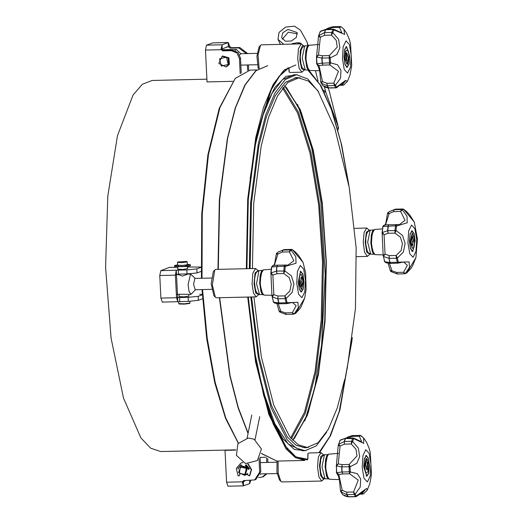 <?xml version="1.0" encoding="UTF-8"?>
<svg xmlns="http://www.w3.org/2000/svg" width="523" height="523" viewBox="0 0 523 523"><rect width="100%" height="100%" fill="white"/><g stroke="black" fill="none" stroke-linecap="round" stroke-linejoin="round"><path stroke-width="0.78" d="M235.716 449.852L160.679 451.571L150.683 448.237L140.903 437.895L123.487 398.049L111.079 338.1L105.581 267.181L107.816 196.079L117.453 135.627L133.025 95.023L142.315 84.242L152.154 80.45L206.899 79.195M238.266 443.203L225.518 418.38L214.757 382.744L206.729 338.786L201.996 289.579M201.427 278.243L201.715 213.711L207.893 154.834L219.261 108.261L235.232 78.463L250.157 70.089L256.819 69.938M238.364 443.066L225.766 417.949L215.143 382.267L207.226 338.473L202.551 289.565M201.983 278.229L202.277 213.443L208.487 154.337L219.895 107.581L235.232 78.463M230.133 48.109L238.71 47.913L239.802 47.501L231.231 47.704L230.133 48.109L228.388 46.573L229.59 46.129L228.303 42.52L222.053 44.821L222.21 49.293L223.779 50.47L232.349 50.267L231.251 50.679L236.88 52.908L239.442 58.556L240.188 73.828M212.835 42.893L206.467 45.174L222.053 44.801L221.046 49.293L222.68 50.875L231.251 50.679M248.719 70.193L248.458 64.924M247.608 70.376L247.346 64.95M206.467 45.174L205.48 50.058L207.036 81.902L232.833 81.313M232.349 50.267L237.978 52.503L240.534 58.151L241.266 73.076M231.231 47.704L229.59 46.129M239.802 47.501L247.706 53.588M238.71 47.913L246.496 53.621M212.606 42.899L228.191 42.54L228.401 46.573L222.249 48.809M178.461 274.137L187.031 273.941L186.835 269.907L178.265 270.103L178.461 274.137L176.624 274.294L176.486 274.738L176.271 270.319L175.388 275.144L176.493 297.718L177.591 297.312L177.748 297.672L188.175 297.319L188.372 301.353L198.361 300.359L202.591 298.79M177.715 267.22L169.452 267.41L160.79 270.62L159.803 275.503L160.907 298.077L176.493 297.718L177.8 301.725L188.372 301.353M201.054 267.345L196.825 268.914L186.835 269.907M201.172 271.404L197.021 272.947L196.825 268.914M160.907 298.077L162.326 302.065M188.175 297.319L198.165 296.325L202.316 294.789M201.048 267.057L187.443 266.992M178.265 270.103L160.79 270.62M177.807 269.123L182.697 269.469L187.522 268.645M187.031 273.941L197.021 272.947M159.803 275.503L175.388 275.144L176.486 274.738L177.807 301.725M188.868 296.057L184.037 296.881L179.154 296.534M202.296 294.456L199.629 294.155M243.62 485.795L249.759 483.553L249.608 480.46M249.759 483.553L250.739 480.434M259.016 458.763L259.67 472.158L254.694 479.937L243.698 480.598L242.247 481.84L226.609 482.199L228.035 486.187M260.062 457.396L260.768 471.753L259.67 472.158M225.805 450.074L225.053 450.355L226.609 482.199M266.782 462.45L266.56 457.841M267.9 462.424L267.711 458.547M235.696 450.107L225.053 450.355M245.163 475.113L247.719 474.165L245.647 474.93L247.51 473.622M249.432 468.817L245.758 465.182M243.81 480.598L243.424 481.801L242.221 482.245L243.509 485.854L243.424 481.781L245.32 480.559M242.221 482.245L242.247 481.84M266.939 473.799L263.246 476.767L258.617 477.662M246.261 474.707L247.039 474.59M254.694 479.937L255.793 479.532L260.768 471.753M266.083 473.818L262.147 477.172M249.366 268.626L250.661 202.375L258.31 143.779L265.762 114.877L274.908 93.101L285.296 79.489L296.423 74.704L307.772 78.98L318.775 92.107M326.594 432.273L316.199 445.897L305.066 450.689L296.07 448.048L287.219 439.797L271.006 407.62L258.355 358.02L250.811 296.966M250.144 268.606L251.413 203.316L258.95 145.571L266.292 117.106L275.294 95.657L285.525 82.255L296.489 77.541L300.176 77.94M308.662 447.283L305.001 447.851L296.162 445.263L287.46 437.163L271.509 405.593L259.055 356.908L251.596 296.953M295.515 77.594L297.907 77.914M246.928 268.685L248.294 199.407L256.296 138.137L257.682 131.626L271.411 89.44L279.713 75.881L288.65 67.938M307.818 70.043L320.148 84.876L331.412 109.529L340.976 142.648L348.318 182.403M351.959 340.715L339.257 411.496L329.817 436.483L318.912 452.741M307.746 459.338L295.835 456.827L284.159 444.91L273.287 424.166L263.749 395.604L254.191 349.776L248.327 297.025M252.432 268.554L253.694 203.401L261.212 145.773L268.541 117.374L277.53 95.971L287.735 82.595L298.672 77.894L308.354 81.032L317.84 90.767L334.857 128.41L349.253 187.476L356.143 247.882L355.424 308.668L347.109 368.898M344.624 379.515L337.296 407.914L328.313 429.318L318.102 442.693L307.164 447.394L298.345 444.812L289.67 436.738L273.758 405.253L261.33 356.699L253.884 296.901M280.367 44.324L277.988 39.375L279.027 32.446L285.721 27.065L294.436 26.15L300.437 30.197L306.975 41.977L307.916 45.723M277.988 39.375L283.734 44.252M287.951 29.393L297.149 32.537L296.332 37.381L291.474 41.003L285.427 41.271L281.603 37.623L282.845 32.772L287.951 29.393M297.41 33.884L288.317 32.138L282.381 39.251M308.145 45.566L306.975 41.977M328.163 87.949L329.248 91.1M337.446 128.043L338.479 127.736L325.672 91.858L323.397 90.191M329.157 90.727L338.538 127.926L338.002 130.077M324.417 92.231L325.672 91.858L324.397 86.779M246.228 468.281L240.227 467.17L239.318 473.341L245.313 474.459L246.228 468.281M246.647 468.013L241.188 466.215L238.514 472.393L244.574 475.329L246.647 468.013M244.574 475.329L245.339 475.047L247.418 467.725L241.959 465.928L241.188 466.215M248.477 469.268L247.725 467.614L245.496 465.849M239.103 475.891L239.985 474.492M242.855 462.594L240.926 463.025L236.233 468.51L238.128 475.727L238.978 475.95L239.809 474.328M238.481 468.981L238.109 468.445L241.096 464.738M238.429 469.144L237.847 468.536L240.953 464.777L241.907 465.947M245.411 466.058L245.967 464.738M245.222 465.98L246.124 464.777L249.432 468.543L248.17 469.379M249.275 469.013L248.17 469.366M247.438 473.439L248.216 475.472L249.543 475.734L251.249 469.497L247.797 463.927M249.353 475.891L249.804 475.636L251.53 469.504L248.229 463.947M242.744 462.541L241.064 462.979M254.041 439.196L248.242 438.026L237.926 443.674L236.422 455.343L245.516 463.574L257.394 460.547L261.448 448.976L254.041 439.196L248.242 438.026M302.229 284.878L301.392 286.493L300.215 282.753L301.653 276.902L303.34 282.159L303.229 279.851L301.51 274.588L300.006 275.118L299.359 278.321L299.731 285.107L301.562 289.546L303.183 281.649L301.666 277.373L300.346 282.701L301.372 286.009L301.863 285.466L301.719 281.021L302.117 284.113M301.608 281.067L301.915 281.616M300.692 285.636L301.255 285.983M301.549 277.393L300.738 278.073M301.398 274.601L299.771 275.124L299.123 278.328L299.502 285.113L301.444 289.539M301.536 276.922L302.392 278.033M302 284.885L301.274 286.473M300.607 271.548L298.339 282.165L299.352 288.997L301.333 291.756L303.222 288.742L303.876 281.564L302.895 274.418L300.607 271.548M301.764 282.838L302.209 284.107L301.732 281.492L301.81 285.002L301.882 282.753L302.209 284.107M246.954 474.446L247.366 474.407M260.317 462.626L276.883 462.214M277.144 473.563L260.585 473.916M411.849 237.35L412.242 237.932M412.314 241.181L412.026 241.744M412.379 236.827L411.771 237.35L412.144 241.783L411.594 238.155L412.47 236.311L413.523 240.057M411.241 244.777L412.085 245.418M412.189 233.278L410.418 240.652M413.647 240.057L412.216 245.902L410.294 240.652L410.405 242.966L412.235 248.209M412.895 244.738L412.098 245.888M412.359 236.337L412.941 237.181M412.791 251.269L415.059 240.652L414.046 233.82L412.065 231.061L410.176 234.075L409.529 241.26L410.503 248.399L412.791 251.269M411.908 237.841L411.869 239.972M410.522 240.652L410.64 242.96L412.353 248.222L413.863 247.686L414.51 244.483L414.131 237.704L412.301 233.258L410.686 241.155L412.202 245.437L413.523 240.103L412.497 236.801L412 237.344M411.967 237.841L411.987 240.057L411.66 238.697L412.137 241.319L411.732 237.841M309.047 452.964L307.969 453.624L307.929 458.972L306.864 459.887M324.482 478.48L321.71 481.049L281.969 481.964L280.844 481.402L278.171 473.256L278.079 461.038M321.71 481.049L318.867 476.963L317.5 466.961L318.409 456.906L321.057 452.689L323.946 455.134M280.844 481.402L279.38 479.879L276.955 472.243L277.04 461.064M324.201 478.852L323.554 479.33L320.71 475.76L319.494 465.692L320.782 456.455L323.645 454.775M248.216 297.025L256.355 363.282L270.188 416.641L287.938 450.257L297.58 458.194L307.321 459.815L307.753 459.24L307.825 453.872M346.468 56.281L346.775 56.83M346.854 60.08L346.566 60.648M346.435 53.294L346.03 58.622L346.579 56.236L346.684 60.681L346.285 60.184L346.651 52.823L348.351 58.001L347.056 64.277L347.684 64.041L348.978 57.635L348.736 52.64L347.88 50.012L345.965 50.881L344.932 58.321L346.86 63.839L347.18 63.728L348.226 58.046L346.684 53.294L346.056 53.686M347.717 50.025L345.729 50.881L344.696 58.328L346.742 63.832M347.618 63.126L347.056 64.277M346.579 52.849L347.403 53.954M349.554 55.968L346.579 46.861L344.69 49.868L344.036 57.053L345.017 64.192L347.043 67.114L349.024 63.76L349.554 55.968M346.331 57.883L346.331 59.995M345.925 58.622L346.448 57.792L346.671 60.217L346.592 56.706L346.167 58.792M363.76 466.882L364.309 458.848L366.348 455.376L368.44 458.39L369.447 465.764L368.78 473.178L366.826 476.283L363.76 466.882M353.666 438.496L352.698 438.32L352.947 437.967L345.298 438.496L353.653 438.594L353.594 438.091L361.694 441.798L359.268 436.234L359.961 435.378L360.465 435.437L363.609 437.999L363.753 443.367L353.653 438.594L352.554 441.582L351.626 441.301L352.62 441.477L358.327 448.106L359.667 456.533L356.791 463.286L350.031 466.771L350.26 471.851L349.272 471.753L357.281 473.635L360.765 479.101L360.242 487.135L355.195 494.183L356.49 496.275L355.542 496.543L366.636 488.417L367.218 490.214L369.813 483.716L371.48 474.453L370.31 452.683L368.898 447.557M369.166 448.355L370.31 452.683M355.124 494.111L354.241 494.477L355.124 494.111L353.574 491.98L358.222 480.114L349.599 473.773L349.272 471.811L342.081 471.981L342.709 473.936L338.78 474.472L342.264 490.404L346.69 492.136L353.574 491.98L354.221 494.444L346.827 494.608L341.016 492.025L340.591 491.254M347.03 494.614L346.69 492.136L346.821 494.601L348.586 496.85L342.728 494.666L345.337 496.15L348.37 496.837M350.031 466.771L349.024 466.732L350.031 466.771M336.472 472.079L336.387 465.091L336.452 465.954L338.263 463.908L342.251 464.594L341.833 466.902L336.452 465.954L336.191 466.3M340.519 490.809L340.989 491.901L342.264 490.404L340.506 490.842L339.505 480.323L338.355 476.093L336.583 472.936L337.113 473.766L338.78 474.472L336.779 472.648L336.583 472.936L336.413 472.164L336.779 472.648L342.081 471.975L342.709 473.936L349.599 473.773L350.26 471.851M345.5 438.483L344.428 441.464L344.343 444.132L340.094 446.008L338.263 463.908L336.387 465.091L338.283 445.335L340.094 446.008L338.662 444.321L344.428 441.464L344.343 444.132L351.227 443.975L355.986 449.185L357.039 455.932L349.142 464.431L350.005 466.594M338.335 444.968L338.296 445.406M345.853 438.13L340.074 440.386L338.296 445.21M359.961 435.378L352.822 435.541L352.384 436.398L347.56 438.091M367.251 490.162L363.635 493.797L362.073 493.581L365.074 490.044M363.609 437.999L361.02 435.692L359.268 436.234L352.384 436.398L352.809 435.541M352.626 435.561L349.037 436.496L346.716 437.607L347.638 437.829M340.074 440.386L340.493 439.967L340.074 440.386M339.872 440.667L339.662 440.967M352.554 441.582L351.227 443.975L351.626 441.301L344.428 441.464M341.833 466.902L349.024 466.732L349.142 464.431L342.251 464.594L341.833 466.902L342.081 471.975M342.421 494.353L340.525 490.881M348.351 496.706L356.353 496.543L360.68 493.64L364.877 490.012M363.635 493.797L362.668 494.098L362.073 493.581L360.713 493.614M323.253 477.754L322.443 477.12M322.436 477.251L321.88 476.165M321.841 476.466L321.397 474.832M321.292 475.263L321.004 473.191M320.821 473.694L319.991 466.058L320.736 460.397M322.227 456.233L320.547 459.907M320.952 458.344L321.063 458.763M327.954 478.591L325.071 466.784L327.405 454.86M327.712 454.565L324.456 454.801L321.952 466.856L325.012 478.78L328.267 478.872M412.81 251.596L410.444 248.634L409.437 241.26L410.104 233.846L412.059 230.741L414.105 233.585L415.151 240.632L412.81 251.596M415.903 257.676L417.419 239.037L414.288 221.994L403.638 209.278L402.71 208.991L403.664 209.265L402.305 209.775L407.031 216.247L407.227 222.811L396.48 225.982L395.486 225.858L396.473 225.825L395.826 224.544L395.486 225.799L382.993 226.498L382.052 232.591L387.818 230.617L388.118 233.291L384.085 234.664L385.046 254.198L389.21 255.61L396.101 255.453L401.089 250.628L402.462 243.711L400.435 237.161L395.009 233.134L395.022 230.395L396.022 230.48L402.566 235.461L405.109 243.483L403.383 252.014L397.369 258.074L396.382 258.257L397.317 257.931L396.101 255.453L396.369 258.205L389.177 258.375L383.522 256.505L383.189 255.387L384.719 261.703L390.08 262.513L390.557 263.37L389.877 262.507L409.13 261.892L409.535 267.292L405.417 273.464L404.573 273.797L406.75 272.967L415.916 257.617L412.457 266.089L411.098 268.273L406.77 272.954M401.363 209.488L402.233 209.795L401.363 209.488L403.488 209.148L406.672 211.625L409.927 215.221L414.288 221.994M389.164 211.678L387.981 212.632L389.164 211.678L394.152 209.664L393.708 211.619L389.197 213.508L385.529 224.942M388.962 211.822L395.447 209.154L393.95 209.684L393.708 211.619L400.598 211.455L405.018 220.366L399.219 224.668L388.994 224.727M382.11 232.742L383.189 255.387L385.046 254.198L383.522 256.237L383.209 255.309M406.639 273.052L404.567 273.797M397.029 273.947L391.256 271.725M405.345 273.483L403.573 272.28L407.358 265.292L403.599 262.036M389.406 263.311L392.002 270.875L396.682 272.444L403.573 272.28L404.475 273.797L397.284 273.967L396.682 272.444L397.062 273.954L390.897 271.509L392.002 270.875L390.236 270.483L390.897 271.509L390.321 270.79M396.081 224.583L399.219 224.668M393.943 209.684L395.532 209.154L402.736 208.984M396.473 225.825L395.983 230.643L387.615 230.636L388.092 225.982L388.89 224.707L385.078 224.982M395.983 230.643L395.009 233.134L388.118 233.291L387.615 230.636M398.251 262.219L397.996 263.161L397.277 262.35L398.251 262.219L397.317 257.931M389.171 258.369L389.21 255.61L388.975 258.362L390.08 262.513M382.136 233.448L382.372 232.63L384.085 234.664L382.136 233.435M388.975 258.369L389.877 262.507M397.284 273.967L404.475 273.797M386.072 262.788L384.529 261.631L386.066 262.788L390.557 263.37M390.328 270.803L390.236 270.483M394.152 209.664L401.344 209.501L400.598 211.455L402.233 209.795M387.981 212.626L389.197 213.508L387.445 213.744L387.837 212.776M388.092 225.982L388.851 224.707M387.805 212.809L387.458 213.698M382.843 226.537L384.948 224.988M366.342 236.651L366.093 236.167L365.845 238.148L365.793 243.999L367.277 251.282L368.1 252.557L370.722 254.145L373.984 254.237M368.029 231.545L366.911 233.068L366.093 236.167M366.453 234.448L366.603 234.905M366.911 233.068L366.989 233.421M367.277 251.282L367.342 250.909M366.76 249.883L366.898 249.406M373.664 253.956L370.787 242.149L373.121 230.225M373.422 229.924L370.173 230.166L367.669 242.221L370.722 254.145M370.199 253.838L367.427 256.414L364.583 252.321L363.217 242.319L364.126 232.271L366.773 228.054L369.663 230.493M369.918 254.211L366.832 252.308L365.217 242.273L366.368 232.179L369.362 230.133M349.639 55.941L349.096 63.976L347.056 67.441L344.958 64.427L343.951 57.053L344.618 49.646L346.572 46.534L349.639 55.941M333.824 29.242L341.924 32.956L339.499 27.392L340.192 26.536L341.251 26.85L343.84 29.157L344.657 34.446L332.909 29.51L333.896 29.654L333.171 29.125L332.922 29.478L325.522 29.661L320.305 31.543L318.585 35.76L324.456 32.635L324.567 35.289L320.324 37.166L318.494 55.065L322.475 55.745L329.366 55.588L337.263 47.083L336.217 40.343L331.458 35.133L332.785 32.74L331.863 32.419L332.844 32.635L338.558 39.264L339.898 47.691L337.015 54.438L330.261 57.922L329.255 57.955L330.229 57.752L330.503 62.832L337.512 64.793L340.996 70.259L340.473 78.293L335.42 85.341L334.472 85.635L335.354 85.269L333.805 83.137L338.446 71.272L329.823 64.93L329.503 62.91L330.503 62.832L322.305 63.133L322.933 65.094L319.01 65.63L322.495 81.555L326.914 83.294L333.805 83.137L334.452 85.602L327.052 85.765L321.24 83.183L320.821 82.412M335.354 85.269L336.72 87.433L335.759 87.674L345.572 80.418L347.449 81.372L350.044 74.867L351.704 65.61L350.541 43.84L349.116 38.682M349.39 39.513L350.541 43.84M327.254 85.765L326.914 83.294L327.052 85.765L328.817 88.008L322.835 85.707M316.696 63.237L317.01 63.806L322.305 63.133L322.057 58.06L322.475 55.745L322.057 58.06L316.677 57.112L316.415 57.458M322.809 85.667L321.24 83.183M347.475 81.313L343.859 84.955L342.304 84.739L345.324 81.215M340.192 26.536L333.053 26.699L332.608 27.549L327.79 29.249M333.896 29.654L332.785 32.74M330.229 57.752L329.366 55.588L329.255 57.89L322.057 58.06M325.724 29.641L324.659 32.622L331.85 32.459L331.458 35.133L324.567 35.289L324.456 32.635L325.522 29.661L326.077 29.288L333.171 29.125M320.749 81.967L321.22 83.059L322.495 81.555L320.73 82L319.73 71.481L318.585 67.251L316.807 64.094L317.337 64.924L319.01 65.63L317.01 63.806L316.807 64.094L316.637 63.322L316.454 56.654L316.677 57.112L318.494 55.065L316.618 56.249L318.507 36.499M318.527 36.564L318.893 35.472L320.324 37.166L318.507 36.492M328.575 87.864L336.577 87.701L345.108 81.17M343.859 84.955L342.898 85.256L342.304 84.739L340.937 84.772M343.84 29.157L341.251 26.85L339.499 27.392L332.608 27.549L333.04 26.699M332.857 26.719L329.268 27.654L326.947 28.765L327.862 28.987M325.522 29.661L326.077 29.288M330.484 63.008L329.823 64.93L322.933 65.094L322.103 63.133L321.854 58.066M322.652 85.511L320.749 82.039M303.484 68.912L302.673 68.278M302.66 68.408L302.111 67.323M302.072 67.624L301.621 65.99M301.523 66.421L301.228 64.349M301.052 64.852L300.215 57.216L300.967 51.555M307.936 45.717L304.916 45.841L302.451 47.39L300.771 51.058M301.183 49.502L301.294 49.92M308.178 69.749L305.295 57.942L307.635 46.017M304.687 45.959L302.183 58.014L305.236 69.938L308.498 70.03M287.866 67.846L289.056 68.546L289.278 72.141L289.912 72.481M259.153 68.317L258.048 55.065L260.447 45.37L261.18 44.828L301.287 43.847L304.177 46.285M304.713 69.631L301.941 72.207L299.169 68.35L297.75 58.785L298.463 48.802L301.287 43.847L300.176 42.951L296.796 42.729L291.533 44.069M258.957 68.441L258.179 68.225L256.891 56.183L259.055 46.959L260.447 45.37M304.432 70.01L301.634 68.768L299.849 60.459L300.241 50.528L302.562 45.494L303.876 45.926M289.088 71.86L288.853 68.252L288.284 67.813M289.056 68.546L288.853 68.252M222.425 49.75L236.311 49.391L240.92 53.745M234.997 50.679L236.311 49.391M239.756 55.007L240.698 53.751L257.107 53.372M222.014 56.281L222.733 56.013L228.871 57.805L229.407 64.342L226.681 66.656L225.956 66.924L218.889 63.492L222.014 56.281L228.152 58.079L228.688 64.61L225.956 66.924M228.244 64.44L221.294 66.081L219.51 58.851L226.459 57.21L228.244 64.44M300.588 271.221L302.954 274.189L303.961 281.557L303.294 288.971L301.34 292.076L299.293 289.232L298.247 282.185L300.588 271.221M293.906 283.924L292.18 292.449L286.166 298.509L285.179 298.692L286.114 298.365L284.898 295.887L289.886 291.056L291.259 284.146L289.232 277.589L283.806 273.562L283.819 270.829L284.819 270.914L291.37 275.896L293.906 283.924M286.114 298.365L287.049 302.647L286.074 302.778L297.927 302.32L298.332 307.72L294.22 313.898L293.403 314.225L295.554 313.401L304.713 298.051L301.255 306.524L299.895 308.701L295.573 313.388M304.7 298.103L306.066 289.382L305.615 272.941L303.085 262.422L292.435 249.713L291.507 249.419L292.462 249.693L291.102 250.203L295.828 256.675L296.025 263.239L285.277 266.416L284.283 266.285L285.27 266.259L284.623 264.978L284.283 266.233L271.797 266.926L271.404 267.626L270.849 273.026L276.615 271.051L276.922 273.719L272.888 275.098L273.843 294.626L278.014 296.044L284.898 295.887L285.166 298.64L277.772 298.803L272.32 296.933L271.986 295.822L273.516 302.131L278.877 302.941L279.445 303.798L278.674 302.935L277.772 298.803L278.014 296.044L277.772 298.796M295.436 313.486L293.364 314.225M285.826 314.382L280.053 312.159M270.907 273.176L271.986 295.822L273.843 294.626L272.32 296.672L272.006 295.743M290.16 249.922L291.03 250.229L290.141 249.929L292.043 249.484L295.469 252.053L298.731 255.655L303.085 262.428M276.785 253.054L277.968 252.106L282.95 250.099L282.505 252.047L277.994 253.943L274.327 265.37M277.765 252.249L284.329 249.582L282.747 250.112L282.505 252.047L289.396 251.89L293.821 260.8L288.016 265.096L277.791 265.161M284.878 265.011L288.016 265.096M294.148 313.911L292.37 312.715L296.162 305.72L292.403 302.471M278.21 303.739L280.805 311.303L285.48 312.872L292.37 312.715L293.272 314.231L286.081 314.395L285.48 312.872L285.859 314.388L279.694 311.943L280.805 311.303L279.034 310.91L279.694 311.943L279.125 311.218M287.049 302.647L286.794 303.595L292.468 302.464M277.975 298.803L278.877 302.941L286.074 302.778L286.441 303.641L279.445 303.804M286.081 314.395L293.272 314.231M274.876 303.222L273.326 302.065L274.876 303.222L279.354 303.804M279.132 311.237L279.034 310.91M282.74 250.118L284.329 249.582L291.533 249.419M282.95 250.099L290.141 249.929L289.396 251.89L291.03 250.229M277.092 266.397L277.687 265.135L276.889 266.403L276.615 271.051L284.78 271.071L285.27 266.259M277.968 252.106L276.778 253.06L277.994 253.943L276.242 254.178L276.634 253.21L276.255 254.126M271.64 266.972L273.875 265.416M284.78 271.071L283.806 273.562L276.922 273.719L276.412 271.064L276.889 266.41M270.934 273.882L271.169 273.065L272.888 275.098L270.934 273.869M256.669 292.488L257.257 293.233M256.649 292.71L256.139 291.337M256.074 291.71L255.695 289.84M255.564 290.317L254.518 282.976L254.714 277.857L254.891 276.595L255.132 277.092M256.826 271.98L255.708 273.496L254.891 276.595M255.25 274.876L255.401 275.34M255.708 273.496L255.786 273.856M262.461 294.384L259.624 283.721L261.918 270.653M262.226 270.358L258.97 270.6L256.505 283.793L259.526 294.573L262.781 294.665M258.996 294.272L256.224 296.842L216.483 297.757L215.358 297.195L212.318 285.002L214.737 270.012L215.829 269.397L255.57 268.482L258.46 270.927M256.224 296.842L253.524 293.213L252.06 284.087L252.805 273.189L255.57 268.482M215.358 297.195L213.894 295.672L211.155 283.695L213.338 271.594L214.737 270.012M258.715 294.645L255.773 293.083L254.06 283.891L255.047 272.973L258.159 270.568M178.068 274.359L182.311 276.059L187.973 274.091L190.594 274.032L195.21 278.386M176.493 274.497L178.062 274.32M195.471 289.729L191.058 294.286L176.702 294.279M191.058 294.286L189.078 291.533L188.064 284.702L190.594 274.032M211.658 289.356L195.242 289.735L193.569 284.362L194.837 278.419L211.397 278.014M177.598 264.808L174.551 265.527L174.597 266.495L175.323 266.756L186.652 266.521L190.464 265.723L190.418 264.756L187.312 264.337M174.551 265.527L178.48 265.429L178.526 266.397M177.611 265.115L177.232 265.089L177.611 265.011M187.326 264.54L188.796 264.828L186.855 264.958M185.325 265.259L186.606 265.553L190.418 264.756M186.561 261.428L177.885 261.938L186.561 261.428M177.885 261.938L177.48 262.396L182.357 262.598L187.195 261.918L186.75 261.5M177.48 262.396L177.617 265.22L182.501 265.416L187.332 264.743L187.195 261.918M178.003 266.488L185.305 266.338M178.585 301.621L178.709 303.601L184.377 303.791L189.993 303.046L189.934 301.3M178.709 303.601L179.134 303.981L184.39 304.157L189.614 303.464L189.993 303.046M291.403 44.076L293.462 43.259M301.163 43.847L296.796 42.729M367.617 462.718L367.198 469.987L365.512 464.81L366.813 458.534L366.185 458.769L364.884 465.176L365.132 470.164L365.989 472.799L367.904 471.929L368.937 464.489L367.009 458.965L366.682 459.076L365.642 464.764L367.192 469.517L367.839 464.189L367.283 466.568L367.185 462.123L367.617 462.718L367.068 462.169M367.453 465.967L367.166 466.529M366.891 458.985L366.015 459.691M366.224 468.856L366.95 469.523M366.813 458.534L365.95 458.769L364.655 465.182L364.897 470.17L365.832 472.785M367.421 462.816L367.767 464.189M367.577 469.131L367.054 469.968M363.845 466.849L366.819 475.963L368.715 472.949L369.362 465.764L368.382 458.625L366.355 455.703L364.374 459.063L363.845 466.849M367.702 464.012L367.421 465.012L367.192 462.594L367.277 466.104L367.702 464.012L367.303 464.934M291.403 438.81L305.334 413.235L315.977 372.284L322.24 320.141L323.482 262.173L319.579 204.323L310.924 152.526L298.411 112.099L283.322 87.197M290.644 437.934L304.471 412.418L315.036 371.657L321.253 319.815L322.482 262.193L318.605 204.696L310.015 153.193L297.594 112.955L282.603 88.106M222.249 48.848L221.046 49.293M240.534 58.151L239.442 58.556M205.48 50.058L221.111 49.698M226.446 46.985L228.564 46.933M222.68 50.875L223.779 50.47M198.165 296.325L198.361 300.359M179.801 301.549L179.605 297.515M250.157 178.598L255.584 143.838L263.043 114.942L272.182 93.159L282.57 79.548L293.704 74.763L296.423 74.704M305.066 450.689L302.34 450.748L288.193 444.001L274.778 423.63L263.115 391.158L254.073 349.031M284.643 85.641L300.254 109.634L313.277 150.173L322.305 202.891L326.365 262.108L325.031 321.442L318.435 374.52L307.289 415.615L292.795 440.307M286.271 87.197L301.248 112.393L313.65 152.866L322.22 204.513L326.091 262.115L324.868 319.828L318.677 371.814L308.152 412.817L294.351 438.673M248.072 433.358L238.187 407.96L229.872 375.847L219.385 297.692M217.98 269.345L219.353 199.936L227.368 138.543M218.261 269.338L219.634 199.793L227.668 138.281L235.513 107.888L245.124 84.981L256.048 70.664L267.756 65.63L255.825 70.742L244.836 85.131L235.206 108.065L227.361 138.458L219.333 199.891L217.967 269.345M247.712 297.038L255.57 361.838L268.881 414.569L286.016 448.819L295.384 457.605L304.902 460.423L276.844 461.064L261.382 453.389M248.124 433.103L238.318 407.639L230.068 375.56L219.66 297.685M246.313 268.698L247.686 199.145L255.721 137.634L263.566 107.241L273.183 84.334L284.107 70.023L295.809 64.989M246.817 268.685L248.183 199.27L256.205 137.882L270.221 91.486L278.883 76.502L288.278 67.728M308.328 70.036L320.736 85.439L332.027 110.778L341.565 144.623L348.821 185.083M352.332 338.015L339.78 410.274L330.314 435.934L319.344 452.728M257.055 134.503L265.213 107.032L274.993 87.328L285.904 76.371L297.397 74.711M306.04 450.63L294.482 449.499L283.08 439.059L272.405 419.825L262.991 392.76M318.049 80.98L315.441 70.618M367.375 481.958L370.245 476.08L370.97 464.202L369.127 453.278L365.799 449.708L362.929 455.579L362.204 467.457L364.041 478.382L367.375 481.958M354.241 494.477L355.529 496.523M346.827 494.608L348.141 496.7M341.016 492.025L342.578 494.51M349.031 466.797L349.272 471.753M341.63 466.908L341.879 471.975M336.407 466.287L336.701 472.315M352.685 438.352L351.639 441.262M345.298 438.503L344.226 441.477M339.943 440.601L338.669 444.138M328.032 478.284L325.169 466.784L327.503 455.16M339.349 479.578L329.379 479.29L326.94 475.767L325.705 467.274L326.352 458.462L328.529 454.154L338.499 453.369M416.687 239.567L414.844 228.643L411.509 225.067L408.64 230.944L407.914 242.822L409.757 253.747L413.092 257.316L415.962 251.445L416.687 239.567M395.486 225.858L395.022 230.395M388.295 225.969L387.818 230.617M395.532 209.154L402.723 208.991M382.901 226.812L382.339 232.336M396.382 258.257L397.264 262.298M383.522 256.505L384.595 261.422M383.267 254.891L375.096 254.655L372.729 251.367L371.448 243.319L372.095 233.703L374.514 229.46L382.391 228.865M346.023 40.866L343.153 46.737L342.428 58.615L344.271 69.539L347.599 73.115L350.469 67.238L351.201 55.36L349.357 44.435L346.023 40.866M334.472 85.635L335.759 87.674M329.255 57.955L329.503 62.91M327.052 85.765L328.372 87.857M316.637 57.445L316.931 63.473M332.909 29.51L331.863 32.419M320.168 31.759L318.899 35.296M308.263 69.441L305.399 57.942L307.733 46.318M319.579 70.736L309.609 70.448L307.164 66.924L305.929 58.432L306.576 49.62L308.753 45.311L318.723 44.527M296.711 283.25L298.555 294.174L301.889 297.75L304.759 291.873L305.484 280.001L303.641 269.07L300.313 265.501L297.443 271.372L296.711 283.25M285.179 298.692L286.061 302.732M272.32 296.933L273.398 301.849M284.283 266.285L283.819 270.829M271.705 267.246L271.136 272.771M284.329 249.582L291.52 249.419M262.546 294.076L259.683 282.577L262.016 270.953M272.065 295.318L263.893 295.083L261.526 291.795L260.245 283.747L260.892 274.13L263.311 269.888L271.195 269.299M176.656 265.736L176.702 266.704M175.277 265.789L175.323 266.756M185.207 265.292L185.253 266.259L185.207 265.292M185.377 265.56L185.423 266.527M186.606 265.553L186.652 266.521M265.717 457.265L259.905 457.403M212.717 42.879L228.303 42.52M162.215 302.085L177.8 301.725M227.923 486.207L243.509 485.854M284.577 85.713L300.065 109.752L313.029 150.304L322.024 202.976L326.071 262.115L324.744 321.37L318.18 374.403L307.093 415.504L292.723 440.229M276.844 461.064L261.35 453.526M248.052 433.443L238.161 407.992L229.845 375.854L219.366 297.692M308.805 70.226L321.155 86.04L332.321 111.517L341.735 145.283L348.893 185.495M352.391 337.603L339.924 409.895L330.503 435.679L319.52 452.722M298.672 77.894L294.456 77.992M307.164 447.394L302.948 447.492M255.054 439.719L259.728 416.648M247.111 438.111L251.785 415.033M338.538 127.926L329.209 90.917M304.87 420.904L314.768 387.628L321.652 344.742L325.143 274.379L320.919 202.342L311.793 148.329L297.633 104.535M300.627 291.769L301.333 291.756M300.156 271.509L300.869 271.496M260.696 462.587L260.297 462.175M260.957 473.936L260.428 474.538M411.823 251.341L412.536 251.321M411.359 231.081L412.065 231.061M321.057 452.689L309.008 452.964M307.969 453.624L307.759 453.984M346.337 67.134L347.043 67.114M345.873 46.874L346.579 46.861M369.277 448.701L366.46 442.059L363.524 437.895M353.594 438.091L352.947 437.967M346.716 437.614L346.141 438.124M345.67 438.143L340.486 439.974M355.725 496.687L348.593 496.85M360.001 494.157L362.674 494.098M329.379 479.29L327.346 477.793L326.476 475.838L325.143 466.856L325.659 459.41L326.855 455.644L328.804 454.095M322.809 477.512L325.012 478.78M322.214 456.239L324.456 454.801M397.996 263.161L403.671 262.036M397.643 263.213L390.642 263.37M388.099 263.174L390.217 270.411M384.529 261.631L384.268 260.99M382.607 227.185L383.555 225.505L384.902 224.988L385.915 222.948L387.445 213.744M375.096 254.655L373.062 253.158L372.193 251.197L370.892 243.273L371.356 234.853L372.566 231.022L374.514 229.46M368.127 231.48L370.173 230.166M366.773 228.054L354.751 228.329M367.427 256.414L356.509 256.662M349.501 39.859L346.684 33.217L343.729 29.033M335.956 87.844L328.817 88.008M340.231 85.314L342.898 85.256M323.064 85.916L325.568 87.308L328.594 87.995M326.947 28.772L326.365 29.281M325.894 29.301L320.71 31.132M320.174 31.661L319.893 32.125M309.609 70.448L307.576 68.951L306.707 66.996L305.367 58.014L305.883 50.568L307.086 46.802L309.028 45.253M303.039 68.67L305.236 69.938M301.941 72.207L289.886 72.481M289.278 72.141L289.042 71.788M257.368 64.721L240.959 65.094M241.181 65.087L240.894 65.421M286.794 303.595L286.441 303.641M273.326 302.059L273.065 301.425M276.902 303.601L279.014 310.845M277.654 265.135L273.745 265.416M271.404 267.613L272.352 265.939L273.699 265.423L274.712 263.383L276.242 254.178M263.893 295.083L261.86 293.593L260.99 291.631L259.656 282.649L260.173 275.203L261.369 271.437L263.311 269.888M257.296 293.285L259.526 294.573M256.924 271.908L258.97 270.6M188.875 296.312L188.783 294.338M187.535 268.9L187.417 266.436M179.16 296.789L179.049 294.41M178.095 274.98L178.055 274.15M177.82 269.378L177.683 266.54M366.113 475.976L366.819 475.963M365.642 455.716L366.355 455.703"/></g></svg>
